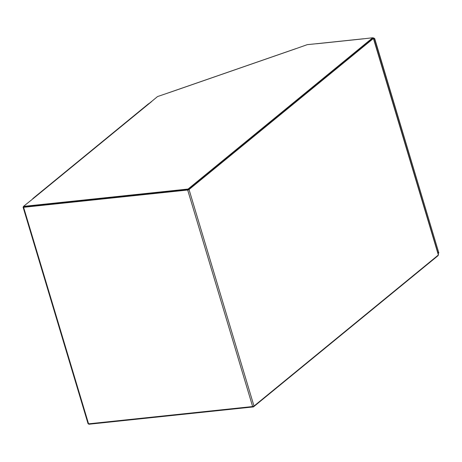 <?xml version="1.0" encoding="UTF-8"?>
<svg xmlns="http://www.w3.org/2000/svg" width="462" height="462" viewBox="0 0 462 462"><rect width="100%" height="100%" fill="white"/><g stroke="black" fill="none" stroke-linecap="round" stroke-linejoin="round"><path stroke-width="0.69" d="M189.039 189.53L373.412 38.473L438.369 255.001L254.002 406.058L189.039 189.53A1.04 0.289 163.3 0 1 187.682 190.021L252.639 406.543A1.04 0.289 -16.7 0 0 254.002 406.058M438.369 255.001A1.04 0.289 -16.7 0 0 438.49 254.793A1.04 0.289 -16.7 0 0 438.276 254.689M372.869 38.184L373.025 38.167A1.04 0.289 163.3 0 1 373.533 38.271A1.04 0.289 163.3 0 1 373.412 38.473M372.834 38.479L188.427 189.599M188.022 189.743L23.799 206.999M23.585 206.705L23.221 206.999A1.04 0.289 163.3 0 0 23.1 207.207L88.057 423.729A1.04 0.289 -16.7 0 0 88.571 423.833L23.608 207.305A1.04 0.289 163.3 0 1 23.1 207.207M23.608 207.305L187.682 190.021M252.639 406.543L88.571 423.833M23.314 207.311L88.184 423.527A1.04 0.289 -16.7 0 0 88.057 423.729M88.721 423.816L88.854 424.249L253.442 406.907L438.103 255.619L438.005 255.295M253.292 406.398L253.442 406.907M188.282 189.715L372.938 38.421L372.742 37.751L188.08 189.045L188.282 189.715L23.695 207.057L23.493 206.381L34.956 197.176A1.04 0.826 50.7 0 0 34.921 197.176M363.386 38.825A1.04 0.554 -96 0 0 363.363 38.843L372.742 37.751M188.08 189.045L23.493 206.381M151.345 101.686L157.53 96.564L168.971 92.666M295.899 48.683L307.265 44.647L316.88 43.682M317.094 43.717A1.04 0.554 84 0 0 316.903 43.676A1.04 0.554 84 0 0 316.73 43.757L316.868 43.636M151.328 101.64L151.588 101.617A1.04 0.826 -129.3 0 0 150.993 102.102M438.525 253.078L438.184 253.765M373.463 38.196L374.532 38.606L373.81 39.201M374.145 38.646L374.532 38.606L438.808 252.847L374.688 38.502M438.086 253.442L438.808 252.847L438.34 252.264M372.84 38.086L373.833 37.924L372.822 38.028M438.294 253.268L438.392 253.592M373.914 38.837L374.532 38.606M373.712 37.994L373.7 38.837M143.821 107.64A1.236 0.982 50.7 0 1 143.907 107.559L148.435 103.852A1.236 0.982 50.7 0 1 148.897 103.667M32.698 198.839A1.236 0.982 50.7 0 1 33.374 198.285M143.907 107.559A1.236 0.982 50.7 0 1 144.369 107.375M38.04 194.496A1.236 0.982 -129.3 0 0 37.572 194.675A1.236 0.982 50.7 0 1 38.04 194.496M138.923 111.839A1.236 0.982 50.7 0 1 139.657 111.238A1.236 0.982 50.7 0 0 139.195 111.417L143.722 107.71A1.236 0.982 50.7 0 1 144.184 107.53M134.581 115.211A1.236 0.982 50.7 0 1 135.135 114.946M129.689 119.41A1.236 0.982 50.7 0 1 130.423 118.803A1.236 0.982 50.7 0 0 129.955 118.988L134.482 115.281A1.236 0.982 50.7 0 1 134.95 115.096M125.341 122.782A1.236 0.982 50.7 0 1 125.895 122.517M120.449 126.975A1.236 0.982 50.7 0 1 121.183 126.374A1.236 0.982 50.7 0 0 120.721 126.559L125.242 122.846A1.236 0.982 50.7 0 1 125.71 122.667M116.106 130.348A1.236 0.982 50.7 0 1 116.655 130.082M111.209 134.546A1.236 0.982 50.7 0 1 111.943 133.945A1.236 0.982 50.7 0 0 111.481 134.124L116.008 130.417A1.236 0.982 50.7 0 1 116.47 130.238M106.866 137.919A1.236 0.982 50.7 0 1 107.421 137.653M101.969 142.117A1.236 0.982 50.7 0 1 102.708 141.511A1.236 0.982 50.7 0 0 102.241 141.695L106.768 137.988A1.236 0.982 50.7 0 1 107.236 137.803M97.626 145.484A1.236 0.982 50.7 0 1 98.181 145.224M92.735 149.682A1.236 0.982 50.7 0 1 93.468 149.082A1.236 0.982 50.7 0 0 93.006 149.266L97.528 145.553A1.236 0.982 50.7 0 1 97.996 145.374M88.392 153.055A1.236 0.982 50.7 0 1 88.941 152.789M83.495 157.253A1.236 0.982 50.7 0 1 84.228 156.653A1.236 0.982 50.7 0 0 83.766 156.832L88.294 153.124A1.236 0.982 50.7 0 1 88.756 152.939M79.152 160.626A1.236 0.982 50.7 0 1 79.701 160.36M74.255 164.824A1.236 0.982 50.7 0 1 74.994 164.218A1.236 0.982 50.7 0 0 74.526 164.403L79.054 160.695A1.236 0.982 50.7 0 1 79.516 160.51M69.912 168.191A1.236 0.982 50.7 0 1 70.467 167.931M65.021 172.39A1.236 0.982 50.7 0 1 65.754 171.789A1.236 0.982 50.7 0 0 65.286 171.968L69.814 168.26A1.236 0.982 50.7 0 1 70.282 168.081M60.678 175.762A1.236 0.982 50.7 0 1 61.227 175.496M55.781 179.961A1.236 0.982 50.7 0 1 56.514 179.36A1.236 0.982 50.7 0 0 56.052 179.539L60.58 175.831A1.236 0.982 50.7 0 1 61.042 175.647M51.438 183.333A1.236 0.982 50.7 0 1 51.987 183.067M46.541 187.526A1.236 0.982 50.7 0 1 47.274 186.925A1.236 0.982 50.7 0 0 46.812 187.11L51.34 183.402A1.236 0.982 50.7 0 1 51.802 183.218M42.198 190.898A1.236 0.982 50.7 0 1 42.752 190.633M143.451 108.131A1.236 0.982 50.7 0 1 143.722 107.71M134.211 115.696A1.236 0.982 50.7 0 1 134.482 115.281M124.977 123.267A1.236 0.982 50.7 0 1 125.242 122.846M115.737 130.838A1.236 0.982 50.7 0 1 116.008 130.417M106.497 138.404A1.236 0.982 50.7 0 1 106.768 137.988M97.263 145.975A1.236 0.982 50.7 0 1 97.528 145.553M88.023 153.546A1.236 0.982 50.7 0 1 88.294 153.124M78.783 161.111A1.236 0.982 50.7 0 1 79.054 160.695M69.543 168.682A1.236 0.982 50.7 0 1 69.814 168.26M60.308 176.253A1.236 0.982 50.7 0 1 60.58 175.831M51.068 183.818A1.236 0.982 50.7 0 1 51.34 183.402M41.828 191.389A1.236 0.982 50.7 0 1 42.568 190.789M37.306 195.097A1.236 0.982 50.7 0 1 37.572 194.675L42.1 190.968M363.363 38.843L316.73 43.757M295.94 48.666L168.988 92.683M151.588 101.617L34.956 197.176M438.49 254.793L373.533 38.271M151.218 101.767L34.742 197.199M295.888 48.643L168.953 92.648M363.45 38.773L316.903 43.676M32.952 198.464L37.572 194.675M134.667 115.13L139.195 111.417M42.285 190.818L46.812 187.11M51.525 183.247L56.052 179.539M60.765 175.681L65.286 171.968M69.999 168.11L74.526 164.403M79.239 160.539L83.766 156.832M88.479 152.974L93.006 149.266M97.713 145.403L102.241 141.695M106.953 137.832L111.481 134.124M116.193 130.267L120.721 126.559M125.427 122.696L129.955 118.988"/></g></svg>
